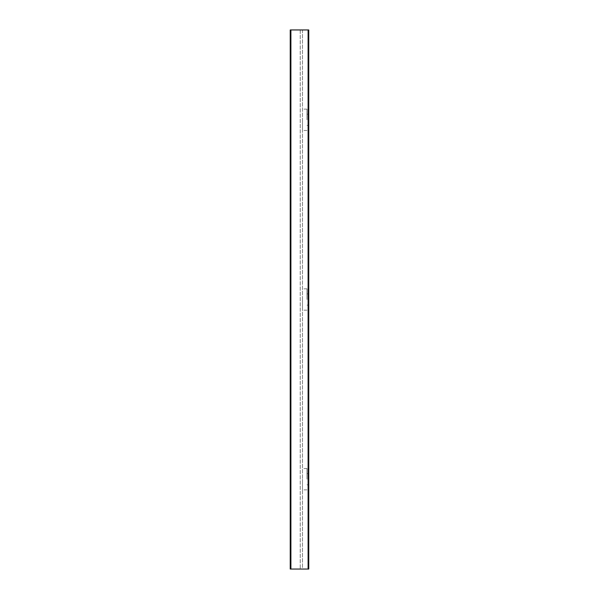 <?xml version="1.0" encoding="UTF-8"?>
<svg xmlns="http://www.w3.org/2000/svg" width="599" height="599" viewBox="0 0 599 599"><rect width="100%" height="100%" fill="white"/><g stroke="black" fill="none" stroke-linecap="round" stroke-linejoin="round"><path stroke-width="0.45" stroke-dasharray="3 2.25" d="M308.77 119.8L308.77 114.184L308.77 119.8M306.973 119.8L306.973 109.13L306.973 119.8M302.48 29.95L302.48 569.05L290.23 569.05L302.48 569.05L302.48 29.95L300.234 29.95L302.48 29.95M290.904 569.05L290.23 569.05L290.23 29.95L290.904 29.95L290.23 29.95L290.23 569.05L290.23 29.95L300.234 29.95L290.904 29.95L290.904 569.05L308.77 569.05L308.77 29.95L290.904 29.95L290.904 569.05L290.904 29.95M302.48 119.8L302.48 130.47L302.48 119.8M302.48 299.5L302.48 310.17L302.48 299.5M302.48 479.2L302.48 489.87L302.48 479.2M306.973 479.2L306.973 468.53L306.973 479.2M308.77 299.5L308.77 293.884L308.77 299.5M306.973 299.5L306.973 288.83L306.973 299.5M308.77 479.2L308.77 473.584L308.77 479.2M300.234 29.95L300.234 569.05L300.234 29.95M308.096 29.95L308.096 569.05M306.965 125.416L308.77 125.416M306.965 114.184L308.77 114.184M306.973 468.53L302.48 468.53M306.973 489.87L302.48 489.87M306.973 109.13L302.48 109.13M306.973 130.47L302.48 130.47M306.965 305.116L308.77 305.116M306.965 293.884L308.77 293.884M306.973 288.83L302.48 288.83M306.973 310.17L302.48 310.17M306.965 484.816L308.77 484.816M306.965 473.584L308.77 473.584"/><path stroke-width="0.9" d="M290.23 29.95L308.77 29.95L308.77 569.05L290.23 569.05L290.23 29.95M290.904 29.95L290.904 569.05M308.096 29.95L308.096 569.05"/></g></svg>
